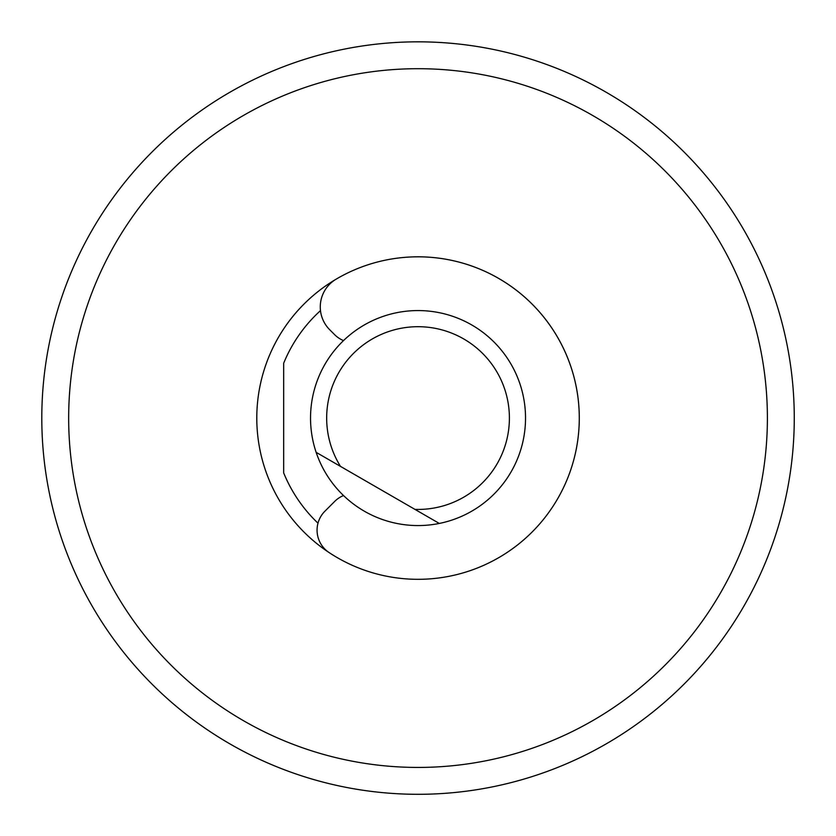 <?xml version="1.0" encoding="UTF-8"?>
<svg xmlns="http://www.w3.org/2000/svg" width="836" height="836" viewBox="0 0 836 836"><rect width="100%" height="100%" fill="white"/><g stroke="black" fill="none" stroke-linecap="round" stroke-linejoin="round"><path stroke-width="1.25" d="M41.8 418.063A376.231 376.231 0 0 1 606.152 92.242A376.231 376.231 0 0 1 606.152 743.894A376.231 376.231 0 0 1 41.8 418.063M767.396 418.063A349.354 349.354 0 0 0 243.349 115.514A349.354 349.354 0 0 0 243.349 720.622A349.354 349.354 0 0 0 767.396 418.063M256.788 418.063A161.244 161.244 0 0 1 524.214 296.717A161.244 161.244 0 0 1 524.214 539.419A161.244 161.244 0 0 1 256.788 418.063M317.993 523.19A145.119 145.119 0 0 1 283.665 472.873L283.665 363.252A145.119 145.119 0 0 1 320.481 310.626M343.523 340.576A26.877 26.877 0 0 1 334.661 334.693L329.718 329.75A32.249 32.249 0 0 1 336.145 279.161A161.244 161.244 0 0 1 537.611 526.241A161.244 161.244 0 0 1 329.123 552.586A26.877 26.877 0 0 1 324.943 511.162L334.661 501.443A26.877 26.877 0 0 1 343.523 495.549M291.127 772.245A376.231 376.231 0 0 1 174.755 705.062M316.144 452.339A107.499 107.499 0 0 1 410.904 310.804A107.499 107.499 0 0 1 524.58 403.84A107.499 107.499 0 0 1 439.297 523.44L414.959 509.385A91.375 91.375 0 0 0 508.183 403.213A91.375 91.375 0 0 0 385.824 332.561A91.375 91.375 0 0 0 340.482 466.383L316.144 452.339A107.499 107.499 0 0 0 439.297 523.44L316.144 452.339"/></g></svg>
